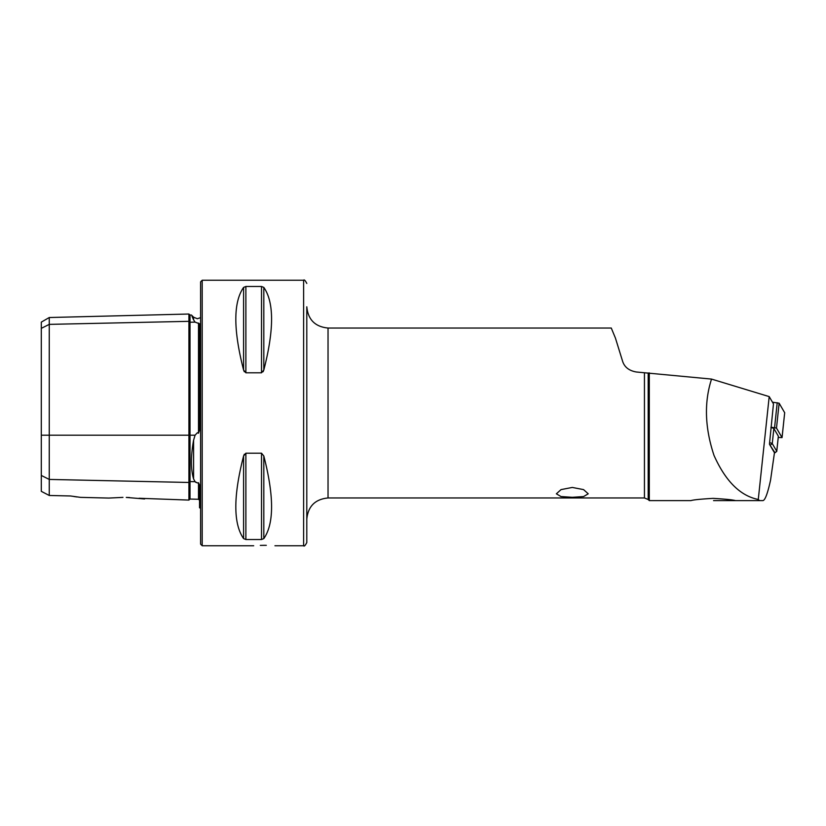 <?xml version="1.0" encoding="UTF-8"?>
<svg xmlns="http://www.w3.org/2000/svg" width="826" height="826" viewBox="0 0 826 826"><rect width="100%" height="100%" fill="white"/><g stroke="black" fill="none" stroke-linecap="round" stroke-linejoin="round"><path stroke-width="1.24" d="M191.983 316.306L193.583 319.827C190.692 313.436 190.692 313.436 193.583 319.827L195.07 322.119L199.541 323.761L199.541 430.098L198.498 433.196L198.498 323.059M139.036 498.264L188.917 500.081L188.917 321.335A1.063 0.919 180 0 0 190.011 322.233L195.07 322.119M195.132 481.744L195.927 482.425M200.604 508.372L199.541 507.732L199.541 485.141L198.498 482.745L197.342 482.931L195.07 481.682L193.583 478.904C190.692 469.251 190.692 456.375 193.583 440.268L195.07 435.199L197.342 432.762L198.498 433.196M572.304 497.293L561.03 496.571L556.373 493.803L561.04 489.601L572.304 487.443L583.559 489.601L588.226 493.803L583.569 496.571L572.304 497.293M260.314 545.387L264.32 545.325C250.619 545.79 250.619 545.79 264.32 545.325L266.302 545.336M126.264 497.428L144.581 498.966L126.264 497.428C103.952 498.037 103.952 498.037 126.264 497.428L129.599 497.541M80.525 497.366L108.836 498.068L122.95 497.386M200.604 413L200.604 281.842L202.194 280.251L202.194 545.749L200.604 544.158L200.604 413M306.797 283.432C305.207 280.406 304.144 279.343 303.617 280.251L303.617 545.749C304.144 546.657 305.207 545.594 306.797 542.568L306.797 306.797C308.057 319.703 315.14 326.786 328.036 328.036L328.036 497.964C315.14 499.214 308.057 506.297 306.797 519.203M711.537 379.082L769.192 396.604L773.466 403.883L769.46 444.233L774.458 452.751L770.544 480.195C767.612 493.576 765.052 500.38 762.852 500.618L759.61 500.618L758.278 499.472C740.313 495.889 725.558 481.217 714.025 455.456C704.846 427.858 704.02 402.396 711.537 379.082L636.288 371.989C628.999 370.698 624.425 367.085 622.567 361.158L615.422 338.061L611.271 328.036L328.036 328.036M263.081 371.752L263.814 370.007L261.522 372.805L245.88 372.805L243.587 370.007L244.31 371.741M245.88 372.805L245.88 286.477L243.587 287.407L245.88 286.477L261.522 286.477L263.814 287.407C274.16 302.264 274.16 329.801 263.814 370.007L263.814 287.407M243.587 370.007C233.242 329.801 233.242 302.264 243.587 287.407L243.587 370.007M649.298 372.877L649.298 500.618L690.897 500.618C693.21 499.833 700.624 499.09 713.127 498.367C725.538 499.09 732.982 499.844 735.47 500.618L762.852 500.618M690.794 500.618L649.298 500.618L648.193 499.513L648.193 372.939M758.278 499.472L769.192 396.604M759.61 500.618L713.55 500.618M244.331 454.238L243.587 455.993L245.88 453.195L261.522 453.195L263.814 455.993C274.16 496.199 274.16 523.736 263.814 538.593L261.522 539.523L245.88 539.523L243.587 538.593C233.242 523.736 233.242 496.199 243.587 455.993L243.587 538.593M264.32 545.325C278.021 545.79 278.021 545.79 264.32 545.325M41.3 475.446L49.261 479.431L49.261 495.476L41.3 491.346L41.3 328.356L49.261 324.37L188.917 321.335L188.917 314.025L190.011 315.057L190.011 435.199L195.07 435.199M198.498 482.745L198.498 499.265L190.011 499.049L190.011 481.579A1.063 0.919 180 0 0 188.917 482.467L49.261 479.431L49.261 317.525L41.3 322.13L41.3 328.356M70.509 495.972L80.525 497.366L70.509 495.972L49.261 495.476M76.901 496.942L73.865 496.519M772.465 402.179L779.135 403.202L784.69 412.732M770.988 427.207L776.492 428.095L782.057 437.594L778.247 437.47M769.615 442.736A5.307 0.733 6.1 0 1 772.258 443.583L776.75 451.244A5.307 0.733 6.1 0 1 776.77 451.326A5.307 0.733 6.1 0 1 776.708 451.419L774.974 452.793L769.698 444.646M770.947 427.62A5.307 0.733 6.1 0 1 773.859 428.518L778.35 436.18A5.307 0.733 6.1 0 1 778.371 436.262A5.307 0.733 6.1 0 1 778.34 436.334M774.437 452.937L774.974 452.793M193.583 319.827L193.583 317.194L197.342 318.743L200.604 317.628M41.3 435.199L190.011 435.199L190.011 481.579L195.07 481.682M193.583 478.904L193.583 440.268M648.193 499.513L644.445 497.964L644.445 372.794M261.522 286.477L261.522 372.805M263.814 455.993L263.814 538.593M261.522 453.195L261.522 539.523M245.88 453.195L245.88 539.523M774.571 427.62L777.214 402.727M776.492 428.095L779.135 403.202M782.046 437.563L784.69 412.67L782.057 437.594M773.859 428.518L772.258 443.583L770.513 445.007M775.005 452.669L776.75 451.244L778.35 436.18M188.917 500.081L190.011 499.049M303.617 280.251L202.194 280.251M303.617 545.749L274.944 545.749M253.696 545.749L202.194 545.749M198.498 499.265L199.541 500.329M190.011 315.057L191.415 315.016L193.583 317.194M49.261 317.525L188.917 314.025M644.445 497.964L328.036 497.964M776.77 451.326L778.371 436.262"/></g></svg>
